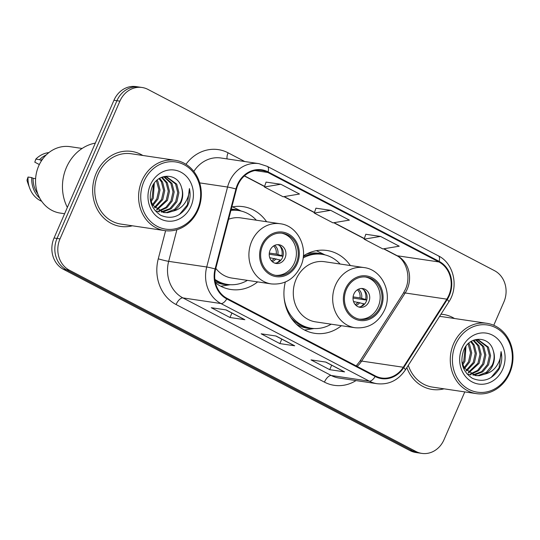 <?xml version="1.0" encoding="UTF-8"?>
<svg xmlns="http://www.w3.org/2000/svg" width="540" height="540" viewBox="0 0 540 540"><rect width="100%" height="100%" fill="white"/><g stroke="black" fill="none" stroke-linecap="round" stroke-linejoin="round"><path stroke-width="0.81" d="M285.316 282.035A41.864 36.828 98.4 0 0 314.712 333.322A41.864 36.828 98.4 0 0 341.429 325.708M215.467 282.845A41.864 36.828 98.4 0 0 230.931 289.501A41.864 36.828 98.4 0 0 257.648 281.887M350.359 265.545A41.864 36.828 98.4 0 0 327.011 250.499A41.864 36.828 98.4 0 0 303.372 255.893M266.584 221.724A41.864 36.828 98.4 0 0 243.23 206.678A41.864 36.828 98.4 0 0 231.815 207.002M493.763 325.276L503.881 302.002A23.699 20.844 98.4 0 0 494.539 270.695L147.953 89.411A23.699 20.844 98.4 0 0 142.074 87.494L136.134 86.609A23.699 20.844 98.4 0 0 113.947 100.264L54.061 237.998A23.699 20.844 98.4 0 0 63.403 269.305L409.988 450.589A23.699 20.844 98.4 0 0 415.861 452.507L418.838 452.952A23.699 20.844 98.4 0 1 412.958 451.028A23.699 20.844 98.4 0 0 418.838 452.952L421.808 453.391A23.699 20.844 98.4 0 0 443.995 439.736L464.792 391.905M142.074 87.494A23.699 20.844 98.4 0 0 119.894 101.149L60.008 238.882L57.031 238.444A23.699 20.844 98.4 0 0 66.38 269.744L412.958 451.028L66.38 269.744A23.699 20.844 98.4 0 1 57.031 238.444L116.924 100.71L57.031 238.444L54.061 237.998M139.104 87.048A23.699 20.844 98.4 0 0 116.924 100.71A23.699 20.844 98.4 0 1 139.104 87.048M96.188 173.279A37.915 33.352 98.4 0 0 120.535 226.429A37.915 33.352 98.4 0 0 132.361 225.794A37.915 33.352 98.4 0 1 120.535 226.429A37.915 33.352 98.4 0 1 96.188 173.279A37.915 33.352 98.4 0 1 131.672 151.423A37.915 33.352 98.4 0 0 96.188 173.279M406.829 367.612A37.915 33.352 98.4 0 0 432.209 389.462A37.915 33.352 98.4 0 0 444.042 388.82A37.915 33.352 98.4 0 1 432.209 389.462A37.915 33.352 98.4 0 1 406.829 367.612M237.904 184.991A25.279 22.235 -81.6 0 1 261.569 170.424A25.279 22.235 -81.6 0 1 267.833 172.469L438.885 261.941A25.279 22.235 -81.6 0 1 446.81 299.153L403.279 367.254A25.279 22.235 -81.6 0 1 381.652 377.993A25.279 22.235 -81.6 0 1 375.388 375.948L227.023 298.343A25.279 22.235 -81.6 0 1 215.629 269.102L236.473 189.135A25.279 22.235 -81.6 0 1 237.904 184.991M237.404 184.727A25.907 22.788 98.4 0 0 235.94 188.98L215.096 268.94A25.907 22.788 98.4 0 0 226.773 298.917L375.138 376.522A25.907 22.788 98.4 0 0 403.724 367.612L447.262 299.511A25.907 22.788 98.4 0 0 439.135 261.367L268.083 171.895A25.907 22.788 98.4 0 0 237.404 184.727M380.531 236.419L364.149 239.153L382.846 248.933L399.236 246.2L380.531 236.419L365.803 234.279M280.8 184.248L264.411 186.982L283.115 196.769L299.498 194.029L280.8 184.248L266.065 182.108M330.669 210.33L314.28 213.071L332.984 222.851L349.367 220.111L330.669 210.33L315.934 208.19M142.81 155.473A37.915 33.352 98.4 0 0 131.672 151.423A37.915 33.352 98.4 0 1 142.81 155.473M454.484 318.499A37.915 33.352 98.4 0 0 443.354 314.449A37.915 33.352 98.4 0 0 440.978 314.199A37.915 33.352 98.4 0 1 443.354 314.449L443.354 314.449A37.915 33.352 98.4 0 1 454.484 318.499M60.008 238.882A23.699 20.844 98.4 0 0 69.35 270.182L415.935 451.474A23.699 20.844 98.4 0 0 421.808 453.391M244.85 319.707L229.986 317.5L211.282 307.719L226.152 309.926L244.85 319.707A6.318 2.876 -62.4 0 1 244.418 319.572L225.916 309.893L244.37 319.545A6.318 2.876 -62.4 0 0 244.418 319.572M344.588 371.878L329.724 369.671L311.02 359.89L325.883 362.097L344.588 371.878A6.318 2.876 -62.4 0 1 344.156 371.743L325.654 362.063L344.108 371.716A6.318 2.876 -62.4 0 0 344.156 371.743M294.719 345.796L279.855 343.589L261.151 333.808L276.021 336.015L294.719 345.796A6.318 2.876 -62.4 0 1 294.287 345.654L275.785 335.981L294.239 345.634A6.318 2.876 -62.4 0 0 294.287 345.654M279.855 343.589L281.792 339.12M329.724 369.671L331.661 365.209M229.986 317.5L231.93 313.038M314.28 213.071L315.947 208.143M264.411 186.982L266.078 182.061M364.149 239.153L365.816 234.232M197.505 209.574A33.966 29.876 98.4 0 0 184.113 164.707A33.966 29.876 98.4 0 0 143.897 181.528A33.966 29.876 98.4 0 0 157.289 226.395A33.966 29.876 98.4 0 0 197.505 209.574M198.011 210.114A35.545 31.266 98.4 0 0 175.176 160.279A35.545 31.266 98.4 0 0 141.905 180.765A35.545 31.266 98.4 0 0 164.734 230.6A35.545 31.266 98.4 0 0 198.011 210.114M175.176 160.279L131.328 153.765A35.545 31.266 98.4 0 0 98.057 174.258A35.545 31.266 98.4 0 0 120.886 224.087L164.734 230.6M95.33 143.087A42.653 37.523 98.4 0 0 66.434 167.454A42.653 37.523 98.4 0 0 67.352 207.428M82.127 148.46L70.092 146.671A33.575 29.531 98.4 0 0 38.664 166.016A33.575 29.531 98.4 0 0 60.224 213.084L64.611 213.732M154.292 183.209L153.286 198.241L151.072 201.812M153.515 184.343L152.105 198.065L150.647 200.603M157.113 180.124L157.856 181.332L160.036 189.904L158.004 198.943L152.942 205.429M156.438 180.745L158.861 189.729L156.83 198.767L152.456 204.66M159.671 178.274L162.574 182.034L164.761 190.607L162.729 199.645L154.973 207.947M159.057 178.659L161.393 181.859L163.58 190.431L161.548 199.469L154.454 207.394M161.973 177.154L167.292 182.729L169.479 191.309L167.447 200.347L157.106 209.797M161.426 177.376L166.111 182.56L168.298 191.133L166.266 200.171L156.566 209.385M164.43 176.796L172.01 183.431L174.197 192.011L172.166 201.049L166.847 207.738L159.327 211.14M163.822 176.837L170.836 183.256L173.016 191.835L170.984 200.873L165.942 207.34L158.767 210.843M162.034 177.127L166.826 176.924L176.735 184.133L178.916 192.713L176.884 201.744L171.079 208.811L162.945 211.991L161.608 212.065M159.219 211.896L155.102 210.674M166.232 176.85L175.554 183.958L177.734 192.537L175.703 201.569L169.898 208.636L161.028 211.869M150.221 199.024L152.786 205.2L163.944 212.598L167.663 212.693L173.34 211.025C176.776 209.115 179.354 206.233 181.076 202.372C183.121 197.438 183.276 192.503 181.541 187.576C183.04 192.571 182.662 197.471 180.428 202.271L174.616 209.338L166.489 212.517L163.35 212.497M181.541 187.576C177.809 172.679 157.795 172.618 152.159 186.84C147.906 199.051 150.748 208.528 160.684 215.278C171.41 219.76 180.299 216.729 187.353 206.192L187.913 204.991C190.175 199.645 190.667 194.171 189.398 188.561C189.371 194.042 187.718 199.078 184.43 203.654C181.643 207.454 177.944 209.912 173.34 211.025M150.377 184.916A25.758 22.653 98.4 0 0 160.529 218.943A25.758 22.653 98.4 0 0 191.025 206.179A25.758 22.653 98.4 0 0 180.873 172.159A25.758 22.653 98.4 0 0 150.377 184.916M35.613 178.666L33.109 178.294A23.699 20.844 98.4 0 0 37.773 193.793M33.109 178.294L31.745 177.586L28.033 177.032L27 180.11A15.795 13.898 98.4 0 0 27.689 182.635L29.585 187.907A25.279 22.235 98.4 0 0 41.681 201.278M28.033 177.032A25.279 22.235 98.4 0 0 29.585 187.907M31.745 177.586A25.279 22.235 98.4 0 0 39.798 198.241M42.998 158.605A23.699 20.844 98.4 0 0 40.912 160.36L41.668 160.475M48.91 152.577A25.279 22.235 98.4 0 0 35.829 159.097L34.796 162.175L39.339 164.552M35.829 159.097L39.548 159.651L40.912 160.36M46.224 154.933A25.279 22.235 98.4 0 0 39.548 159.651M189.398 188.561L187.367 204.91L179.401 214.508M262.615 245.579A21.33 18.758 98.4 0 0 276.311 275.474A21.33 18.758 98.4 0 0 296.278 263.183A21.33 18.758 98.4 0 0 282.582 233.287A21.33 18.758 98.4 0 0 262.615 245.579M275.387 275.312A21.33 18.758 98.4 0 0 294.422 262.906A21.33 18.758 98.4 0 0 281.644 233.172M256.345 220.205A37.361 32.866 98.4 0 0 238.484 210.526L236.621 210.249A37.361 32.866 98.4 0 0 231.046 209.966M238.484 210.526A37.361 32.866 98.4 0 0 230.931 210.398M215.818 268.38A30.409 26.75 98.4 0 0 231.869 278.06L271.262 283.912A30.409 26.75 -81.6 0 1 251.735 241.279A30.409 26.75 -81.6 0 1 280.199 223.749L240.806 217.897A30.409 26.75 98.4 0 0 228.623 219.267M214.866 279.356A37.361 32.866 98.4 0 0 227.502 284.438A37.361 32.866 98.4 0 0 247.415 280.368M214.988 280.361A37.361 32.866 98.4 0 0 225.646 284.162L227.502 284.438M270.108 250.189A9.477 8.336 98.4 0 0 276.197 263.479A9.477 8.336 98.4 0 0 285.066 258.019A9.477 8.336 98.4 0 0 278.984 244.728A9.477 8.336 98.4 0 0 270.108 250.189M274.914 263.169A9.477 8.336 98.4 0 0 282.467 257.634A9.477 8.336 98.4 0 0 277.661 244.654M230.29 284.715L222.676 285.944A41.074 36.133 -81.6 0 1 220.725 286.2M232.504 206.867A41.074 36.133 -81.6 0 1 234.299 207.677L241.225 211.066M282.947 256.277L269.224 254.239M279.673 245.693A11.056 9.727 -81.6 0 1 281.846 255.636L282.967 256.223M269.318 253.058L276.203 254.077L281.846 255.636M277.142 262.757A11.056 9.727 -81.6 0 0 279.976 259.943L280.733 260.341M279.976 259.943L269.737 257.702M509.18 372.6A33.966 29.876 98.4 0 0 495.788 327.733A33.966 29.876 98.4 0 0 455.571 344.56A33.966 29.876 98.4 0 0 468.963 389.428A33.966 29.876 98.4 0 0 509.18 372.6M509.686 373.14A35.545 31.266 98.4 0 0 486.857 323.305A35.545 31.266 98.4 0 0 453.58 343.798A35.545 31.266 98.4 0 0 476.415 393.626A35.545 31.266 98.4 0 0 509.686 373.14M486.857 323.305L443.002 316.798A35.545 31.266 98.4 0 0 439.499 316.501M465.966 346.235L464.96 361.274L462.746 364.844M465.19 347.369L463.786 361.098L462.321 363.629M468.788 343.15L469.53 344.358L471.717 352.937L469.685 361.969L464.616 368.462M468.113 343.771L470.536 352.762L468.504 361.793L464.13 367.686M471.346 341.3L474.248 345.06L476.435 353.632L474.404 362.671L466.648 370.98M470.732 341.685L473.067 344.885L475.254 353.457L473.222 362.495L466.128 370.42M473.648 340.18L478.973 345.762L481.154 354.335L479.122 363.373L468.788 372.823M473.108 340.403L477.792 345.587L479.972 354.159L477.94 363.197L468.241 372.411M476.105 339.829L483.692 346.464L485.872 355.037L483.84 364.075L478.528 370.764L471.002 374.166M475.497 339.869L482.51 346.288L484.69 354.861L482.666 363.899L477.617 370.373L470.441 373.876M473.715 340.153L478.501 339.95L488.41 347.159L490.59 355.738L488.565 364.777L482.753 371.837L474.626 375.017L473.283 375.091M470.9 374.929L466.776 373.7M477.913 339.876L487.229 346.99L489.416 355.563L487.384 364.601L481.572 371.662L472.709 374.895M461.896 362.05L464.468 368.233L475.619 375.624L479.345 375.719L485.014 374.051C488.45 372.148 491.029 369.259 492.75 365.398C494.795 360.464 494.957 355.529 493.223 350.602C494.714 355.604 494.343 360.504 492.102 365.303L486.297 372.364L478.163 375.543L475.031 375.53M493.223 350.602C489.483 335.704 469.469 335.644 463.833 349.866C459.587 362.077 462.429 371.561 472.365 378.311C483.091 382.793 491.981 379.762 499.034 369.218L499.595 368.017C501.849 362.671 502.342 357.197 501.073 351.594C501.046 357.075 499.392 362.104 496.105 366.68C493.317 370.481 489.618 372.938 485.014 374.051M462.051 347.949A25.758 22.653 98.4 0 0 472.203 381.969A25.758 22.653 98.4 0 0 502.7 369.212A25.758 22.653 98.4 0 0 492.548 335.192A25.758 22.653 98.4 0 0 462.051 347.949M408.301 365.31A35.545 31.266 98.4 0 0 432.56 387.119L476.415 393.626M501.073 351.594L499.041 367.936L491.076 377.534M346.397 289.4A21.33 18.758 98.4 0 0 360.092 319.302A21.33 18.758 98.4 0 0 380.059 307.004A21.33 18.758 98.4 0 0 366.356 277.108A21.33 18.758 98.4 0 0 346.397 289.4M359.168 319.133A21.33 18.758 98.4 0 0 378.196 306.734A21.33 18.758 98.4 0 0 365.425 276.993M340.126 264.026A37.361 32.866 98.4 0 0 322.259 254.347L320.402 254.07A37.361 32.866 98.4 0 0 303.291 256.662M322.259 254.347A37.361 32.866 98.4 0 0 303.122 257.978M363.974 267.57L324.581 261.718A30.409 26.75 98.4 0 0 296.116 279.248A30.409 26.75 98.4 0 0 315.65 321.881L355.043 327.733A30.409 26.75 -81.6 0 1 335.509 285.1A30.409 26.75 -81.6 0 1 363.974 267.57C381.841 269.521 392.837 292.646 384.521 310.095C378.128 322.954 368.3 328.833 355.043 327.733M284.121 297.871A37.361 32.866 98.4 0 0 311.283 328.259A37.361 32.866 98.4 0 0 331.189 324.189M290.817 317.466A37.361 32.866 98.4 0 0 309.427 327.983L311.283 328.259M353.889 294.017A9.477 8.336 98.4 0 0 359.978 307.3A9.477 8.336 98.4 0 0 368.847 301.84A9.477 8.336 98.4 0 0 362.758 288.549A9.477 8.336 98.4 0 0 353.889 294.017M358.688 306.99A9.477 8.336 98.4 0 0 366.248 301.455A9.477 8.336 98.4 0 0 361.442 288.475M314.064 328.536L306.45 329.765A41.074 36.133 -81.6 0 1 304.499 330.021M316.285 250.688A41.074 36.133 -81.6 0 1 318.074 251.505L325.006 254.887M366.728 300.098L353.005 298.067M363.454 289.514A11.056 9.727 -81.6 0 1 365.627 299.464L366.741 300.044M353.093 296.879L359.978 297.898L365.627 299.464M360.923 306.578A11.056 9.727 -81.6 0 0 363.751 303.764L364.514 304.162M363.751 303.764L353.518 301.523M63.403 269.305L69.35 270.182M113.947 100.264L119.894 101.149M409.988 450.589L415.935 451.474M446.81 299.153L405.189 292.977A25.279 22.235 98.4 0 0 407.228 289.143A25.279 22.235 98.4 0 0 397.258 255.757L383.886 248.765M357.136 366.404A25.279 22.235 98.4 0 0 361.658 361.071L405.189 292.977A14.216 3.071 -147.4 0 0 403.286 293.335L405.405 289.346C411.595 276.224 405.52 259.375 396.286 255.44A14.216 6.467 -62.4 0 0 397.258 255.757L438.885 261.941M267.833 172.469L254.975 170.559M375.138 376.522A7.897 3.591 117.6 0 1 369.326 381.159L220.961 303.554A31.597 27.797 -81.6 0 1 206.719 266.996L227.563 187.036A31.597 27.797 -81.6 0 1 229.351 181.852A31.597 27.797 -81.6 0 1 258.93 163.64L220.874 157.991A31.597 27.797 98.4 0 0 193.826 171.443M235.94 188.98A7.897 0.459 14.6 0 0 227.563 187.036L199.692 182.891M215.096 268.94A7.897 0.459 14.6 0 0 206.719 266.996L168.662 261.347A31.597 27.797 98.4 0 0 182.905 297.904L220.961 303.554A7.897 3.591 -62.4 0 0 226.773 298.917M377.156 383.717A31.597 27.797 -81.6 0 1 369.326 381.159L331.27 375.502A31.597 27.797 98.4 0 0 339.107 378.068L377.156 383.717C388.78 384.919 398.149 380.376 405.25 370.089L448.781 301.988C459.061 286.889 453.863 263.324 438.352 255.845L267.307 166.374A7.897 3.591 117.6 0 1 268.083 171.895M403.724 367.612A7.897 1.708 32.6 0 1 405.25 370.089M447.262 299.511A7.897 1.708 32.6 0 1 448.781 301.988M439.135 261.367A7.897 3.591 -62.4 0 0 438.352 255.845M185.969 164.295A39.494 34.742 -81.6 0 1 228.11 152.82L244.775 161.541M356.008 380.579A39.494 34.742 -81.6 0 1 324.432 382.124L176.074 304.526A39.494 34.742 -81.6 0 1 158.267 258.829L165.598 230.715M176.911 229.696L168.662 261.347A7.897 0.459 -165.4 0 1 158.267 258.829M176.074 304.526A7.897 3.591 -62.4 0 1 182.905 297.904L331.27 375.502A7.897 3.591 -62.4 0 0 324.432 382.124M228.11 152.82A7.897 3.591 -62.4 0 0 227.138 158.922M403.279 367.254L361.658 361.071A14.216 3.071 -147.4 0 0 359.755 361.436L403.286 293.335M364.358 238.545L334.017 222.676M314.489 212.463L284.148 196.594M264.62 186.374L244.465 175.838M297.209 263.675A22.511 19.805 98.4 0 0 288.333 233.935A22.511 19.805 98.4 0 0 261.684 245.086A22.511 19.805 98.4 0 0 270.56 274.826A22.511 19.805 98.4 0 0 297.209 263.675M240.455 210.89A37.874 33.318 98.4 0 0 231.255 209.149M215.237 281.799A37.874 33.318 98.4 0 0 229.493 284.668M274.685 245.369A9.167 8.066 -81.6 0 1 277.864 254.475M273.618 245.957A8.687 7.641 -81.6 0 1 276.203 254.077M275.994 258.775A9.167 8.066 -81.6 0 1 272.268 261.623M274.334 258.383A8.687 7.641 -81.6 0 1 271.424 260.746M380.99 307.496A22.511 19.805 98.4 0 0 372.114 277.756A22.511 19.805 98.4 0 0 345.458 288.907A22.511 19.805 98.4 0 0 354.335 318.647A22.511 19.805 98.4 0 0 380.99 307.496M324.23 254.711A37.874 33.318 98.4 0 0 306.815 253.901M296.372 324.196A37.874 33.318 98.4 0 0 313.274 328.489M358.459 289.19A9.167 8.066 -81.6 0 1 361.645 298.296M357.399 289.778A8.687 7.641 -81.6 0 1 359.978 297.898M359.775 302.596A9.167 8.066 -81.6 0 1 356.049 305.444M358.108 302.204A8.687 7.641 -81.6 0 1 355.199 304.574M267.307 166.374L258.93 163.64M356.171 365.897L359.755 361.436M396.286 255.44L383.603 248.812M364.298 238.714L333.734 222.723M314.429 212.625L283.865 196.641M264.56 186.543L244.33 175.959M271.262 283.912C284.526 285.012 294.347 279.133 300.74 266.274C309.056 248.825 298.067 225.7 280.199 223.749"/></g></svg>
